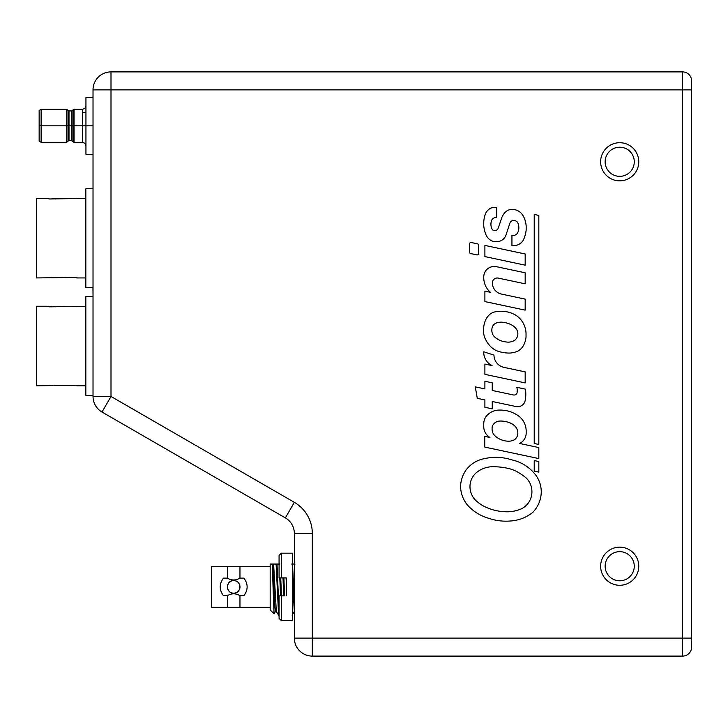 <?xml version="1.0" encoding="UTF-8"?>
<svg xmlns="http://www.w3.org/2000/svg" width="728" height="728" viewBox="0 0 728 728"><rect width="100%" height="100%" fill="white"/><g stroke="black" fill="none" stroke-linecap="round" stroke-linejoin="round"><path stroke-width="1.09" d="M271.835 564.064L270.17 564.064L270.17 609.9L274.083 613.813L275.53 611.374L274.083 613.813L273.237 593.193L272.363 564.064L273.619 564.064L273.783 565.874M275.921 608.808L276.312 611.374L278.615 615.297L276.112 564.064L277.004 564.064L279.07 612.485M270.17 566.448L211.657 566.448L211.657 607.343L270.17 607.343M227.391 566.448L227.391 578.123L223.441 578.123C219.164 583.974 219.164 589.817 223.441 595.668L227.391 595.668L227.391 607.343M239.967 566.448L239.967 578.123L243.916 578.123C248.193 583.974 248.193 589.817 243.916 595.668L239.967 595.668L239.967 607.343M227.391 578.123C231.586 580.598 235.772 580.598 239.967 578.123M227.391 595.668C231.586 593.193 235.772 593.193 239.967 595.668M227.391 586.895A6.288 6.288 0 0 0 236.828 592.346A6.288 6.288 0 0 0 236.828 581.445A6.288 6.288 0 0 0 227.391 586.895M233.679 593.184C241.796 593.575 241.796 580.216 233.679 580.598C225.562 580.216 225.562 593.575 233.679 593.184M294.986 564.064L292.492 564.064M279.907 564.064L277.004 564.064M276.112 564.064L273.619 564.064L276.322 611.374M270.17 564.064L272.363 564.064M291.737 564.064L293.712 564.064M294.349 601.838L292.547 564.591M294.33 611.438L292.547 581.872M286.259 581.872L286.086 577.905M283.911 577.905L284.557 595.877M283.656 595.877L283.01 577.905M281.481 595.877L280.735 577.905M280.553 595.877L279.798 577.905M279.07 564.983L278.979 564.064M276.385 611.438L275.448 611.438L274.838 606.988L272.681 564.064M41.123 125.826L39.148 125.826L39.148 110.474L41.123 109.337L41.123 142.324L41.123 125.826L66.33 125.826L66.33 142.324L66.33 125.826L41.123 125.826L41.123 109.337L66.33 109.337L66.33 125.826L66.33 109.337L66.912 109.546L66.912 125.826L66.33 125.826L66.912 125.826L66.912 142.115L66.912 125.826L68.277 125.826L68.277 140.986L66.33 142.324L41.123 142.324L39.148 141.177L39.148 125.826L41.123 125.826M85.95 105.906L84.921 108.354L82.519 109.337L82.519 142.324L74.056 142.324L72.108 140.986L72.108 125.826L71.38 125.826L71.38 140.722L72.108 140.986L72.108 125.826L73.483 125.826L73.483 142.115L73.483 125.826L74.056 125.826L72.108 125.826L72.108 110.674L71.38 110.929L71.38 125.826L68.277 125.826L68.277 110.674L68.277 125.826L69.005 125.826L69.005 110.929L71.38 110.929L71.38 125.826L72.108 125.826L72.108 110.674L73.483 109.546L73.483 125.826L73.483 109.546L74.056 109.337L74.056 125.826L74.056 109.337L82.519 109.337L82.519 125.826L74.056 125.826L74.056 142.324L74.056 125.826L82.519 125.826L82.519 142.324L84.921 143.307L85.95 145.746M68.277 125.826L66.912 125.826L66.912 109.546L69.005 110.929L69.005 125.826L71.38 125.826L71.38 140.722L69.005 140.722L69.005 125.826L69.005 140.722L68.277 140.986L68.277 125.826M82.519 125.826L85.95 125.826L85.95 154.363L93.02 154.363L85.95 154.363L85.95 125.826L93.02 125.826L82.519 125.826M85.95 97.288L85.95 125.826L85.95 97.288L93.02 97.288L85.95 97.288M82.519 112.358L85.95 112.358L82.519 112.358M71.562 123.542L71.562 128.11M534.225 460.551L538.829 461.525L538.829 472.108L534.225 471.134L534.225 460.551M508.927 342.133A12.458 12.458 0 0 0 514.905 340.158A8.381 8.381 0 0 0 516.734 329.575A15.552 15.552 0 0 0 513.595 326.162A22.195 22.195 0 0 0 504.813 322.595A15.943 15.943 0 0 0 498.835 322.331A10.674 10.674 0 0 0 495.049 323.669A6.042 6.042 0 0 0 492.419 326.827A10.01 10.01 0 0 0 492.456 333.724A8.254 8.254 0 0 0 494.803 337.091A19.256 19.256 0 0 0 500.546 340.604A23.114 23.114 0 0 0 508.927 342.133M509.018 353.08A39.485 39.485 0 0 1 499.881 351.815A19.219 19.219 0 0 1 490.799 346.71A28.137 28.137 0 0 1 485.203 338.702A17.053 17.053 0 0 1 483.61 331.504L483.61 329.174A22.859 22.859 0 0 1 485.403 320.502A15.907 15.907 0 0 1 490.845 313.568A14.833 14.833 0 0 1 496.815 311.511A34.753 34.753 0 0 1 505.905 311.63A29.475 29.475 0 0 1 516.197 315.442A22.595 22.595 0 0 1 526.035 333.288L526.035 336.882A21.631 21.631 0 0 1 523.332 345.736A13.85 13.85 0 0 1 517.29 351.378A23.514 23.514 0 0 1 509.018 353.08M496.551 207.325L496.551 217.681A4.432 4.432 0 0 0 491.719 220.229A11.939 11.939 0 0 0 491.546 220.684A10.565 10.565 0 0 0 492.083 229.093A2.948 2.948 0 0 0 494.822 230.694A3.767 3.767 0 0 0 498.243 228.137L501.892 217.353A15.825 15.825 0 0 1 505.532 211.994A8.681 8.681 0 0 1 510.219 209.582A12.376 12.376 0 0 1 522.886 215.388A22.914 22.914 0 0 1 526.171 227.655L526.171 229.593A28.41 28.41 0 0 1 522.904 240.877A12.331 12.331 0 0 1 511.939 245.727L511.939 235.517A5.615 5.615 0 0 0 517.08 233.624A9.928 9.928 0 0 0 518.846 227.546A11.812 11.812 0 0 0 517.663 222.45A5.305 5.305 0 0 0 513.75 220.457A3.995 3.995 0 0 0 509.837 223.259L506.051 234.88A9.901 9.901 0 0 1 499.626 241.25A14.096 14.096 0 0 1 491.737 240.877A12.294 12.294 0 0 1 485.84 234.471A31.895 31.895 0 0 1 483.756 225.871L483.756 223.05A25.589 25.589 0 0 1 485.931 212.722A14.023 14.023 0 0 1 490.381 208.244A20.075 20.075 0 0 1 496.551 207.325M496.405 266.685L525.17 272.8L525.17 283.82L498.28 278.105A4.878 4.878 0 0 0 492.383 282.883A11.439 11.439 0 0 0 501.437 294.066L525.17 299.108L525.17 310.137L484.903 301.583L484.903 291.145L490.372 292.301A19.501 19.501 0 0 1 483.756 277.668L483.756 276.931A10.474 10.474 0 0 1 496.405 266.685M538.829 215.424L538.829 444.471L534.225 443.498L534.225 214.442L538.829 215.424M492.683 425.471A4.914 4.914 0 0 0 492.092 427.809L492.092 429.247A9 9 0 0 0 495.04 435.899A20.329 20.329 0 0 0 508.754 441.195A11.93 11.93 0 0 0 514.523 439.694A8.063 8.063 0 0 0 517.836 433.178A10.101 10.101 0 0 0 514.414 425.607A16.198 16.198 0 0 0 508.217 422.258A24.288 24.288 0 0 0 499.799 421.057A8.418 8.418 0 0 0 492.683 425.471M538.829 447.565L538.829 458.585L484.757 447.092L484.757 436.363L489.935 437.464A12.622 12.622 0 0 1 483.756 426.608L483.756 423.732A12.276 12.276 0 0 1 488.415 414.096A16.471 16.471 0 0 1 499.208 410.073L500.218 410.073A31.55 31.55 0 0 1 518.472 415.888A18.81 18.81 0 0 1 526.171 430.494L526.171 433.078A11.457 11.457 0 0 1 519.555 443.461L538.829 447.565M492.092 365.593A14.669 14.669 0 0 1 483.756 351.815L493.966 355.091A12.713 12.713 0 0 0 504.031 367.394L525.17 371.881L525.17 382.91L484.903 374.356L484.903 364.064L492.092 365.593M478.578 245.236L478.578 253.471A1.438 1.438 0 0 1 476.84 254.882L470.652 253.562A1.438 1.438 0 0 1 469.515 252.161L469.515 243.926A1.438 1.438 0 0 1 471.253 242.515L477.441 243.834A1.438 1.438 0 0 1 478.578 245.236M484.903 245.418L525.17 253.981L525.17 265.156L484.903 256.593L484.903 245.418M484.903 381.263L492.237 382.819L492.237 390.463L513.449 394.976A3.094 3.094 0 0 0 517.18 391.955L517.18 389.753A7.68 7.68 0 0 0 516.78 387.305L525.407 389.134A31.604 31.604 0 0 1 524.897 401.674A7.753 7.753 0 0 1 516.015 406.543L492.237 401.492L492.237 408.845L484.903 407.28L484.903 399.936L477.286 398.316L475.266 386.859L484.903 388.907L484.903 381.263M521.348 508.827A18.846 18.846 0 0 0 531.913 492.219L531.913 491.5A18.782 18.782 0 0 0 525.106 477.031A78.032 78.032 0 0 0 518.472 472.527A34.926 34.926 0 0 0 508.217 468.404A68.332 68.332 0 0 0 494.995 466.757A26.508 26.508 0 0 0 477.632 471.662A18.337 18.337 0 0 0 469.988 486.049L469.988 487.487A19.974 19.974 0 0 0 474.72 499.363A35.745 35.745 0 0 0 487.023 507.68A48.922 48.922 0 0 0 503.803 511.638A35.672 35.672 0 0 0 521.348 508.827M511.129 520.939A53.918 53.918 0 0 1 488.497 518.236A44.936 44.936 0 0 1 467.185 504.722A30.703 30.703 0 0 1 460.551 486.422A30.958 30.958 0 0 1 466.02 470.06A29.83 29.83 0 0 1 484.739 458.585A50.632 50.632 0 0 1 511.666 459.85A40.995 40.995 0 0 1 536.181 475.675A28.283 28.283 0 0 1 541.259 491.891A29.857 29.857 0 0 1 532.86 512.312A39.185 39.185 0 0 1 511.129 520.939M619.701 585.285A19.064 19.064 0 0 0 636.208 556.692A19.064 19.064 0 0 0 603.194 556.692A19.064 19.064 0 0 0 619.701 585.285M619.701 180.844A19.064 19.064 0 0 0 636.208 152.243A19.064 19.064 0 0 0 603.194 152.243A19.064 19.064 0 0 0 619.701 180.844M691.6 80.89A8.991 8.991 0 0 0 682.609 71.899L111.002 71.899A17.973 17.973 0 0 0 93.02 89.881L93.02 396.469A17.973 17.973 0 0 0 102.011 412.039L285.358 517.89A17.973 17.973 0 0 1 294.349 533.46L294.349 638.119A17.973 17.973 0 0 0 312.321 656.101L682.609 656.101A8.991 8.991 0 0 0 691.6 647.11L691.6 80.89A8.991 8.991 0 0 0 682.609 71.899L682.609 638.119L294.349 638.119M619.701 551.651A14.569 14.569 0 0 1 634.27 566.22A14.569 14.569 0 0 1 619.701 580.789A14.569 14.569 0 0 1 605.132 566.22A14.569 14.569 0 0 1 619.701 551.651M619.701 147.211A14.569 14.569 0 0 1 634.27 161.78A14.569 14.569 0 0 1 619.701 176.349A14.569 14.569 0 0 1 605.132 161.78A14.569 14.569 0 0 1 619.701 147.211M85.831 277.941L76.84 277.941L76.84 277.368L36.4 277.941L36.4 198.398L48.985 198.398L48.985 198.981L85.831 198.398M93.02 287.606L85.831 287.606L85.831 188.743L93.02 188.743M55.392 277.368A5.396 5.396 0 0 1 51.561 277.368M55.392 198.981A5.396 5.396 0 0 0 51.561 198.981M55.392 306.834A5.396 5.396 0 0 0 51.561 306.834M55.392 385.221A5.396 5.396 0 0 1 51.561 385.221M85.831 385.795L76.84 385.795L76.84 385.221L36.4 385.795L36.4 306.251L48.985 306.251L48.985 306.834L85.831 306.251M93.02 395.459L85.831 395.459L85.831 296.596L93.02 296.596M226.581 483.956L246.437 495.422M92.929 287.606L93.02 294.221M102.011 412.039L111.002 396.469L93.02 396.469M279.07 564.064L279.07 561.843M281.317 595.877L281.317 620.602L279.07 618.354L279.07 595.877L284.93 595.877M286.259 595.877L286.259 577.905L279.07 577.905L279.07 555.437L281.317 553.189L292.547 553.189L292.547 620.602L281.317 620.602M93.02 89.881L691.6 89.881M691.6 638.119L682.609 638.119L682.609 656.101A8.991 8.991 0 0 0 691.6 647.11M312.321 656.101L312.321 533.46A35.954 35.954 0 0 0 294.349 502.329A35.954 35.954 0 0 1 311.42 525.47M285.358 517.89L294.349 502.329L111.002 396.469L111.002 71.899M312.321 533.46L294.349 533.46M281.317 577.905L281.317 553.189M292.156 615.242L294.394 611.374M278.615 615.297L279.07 615.297"/></g></svg>
